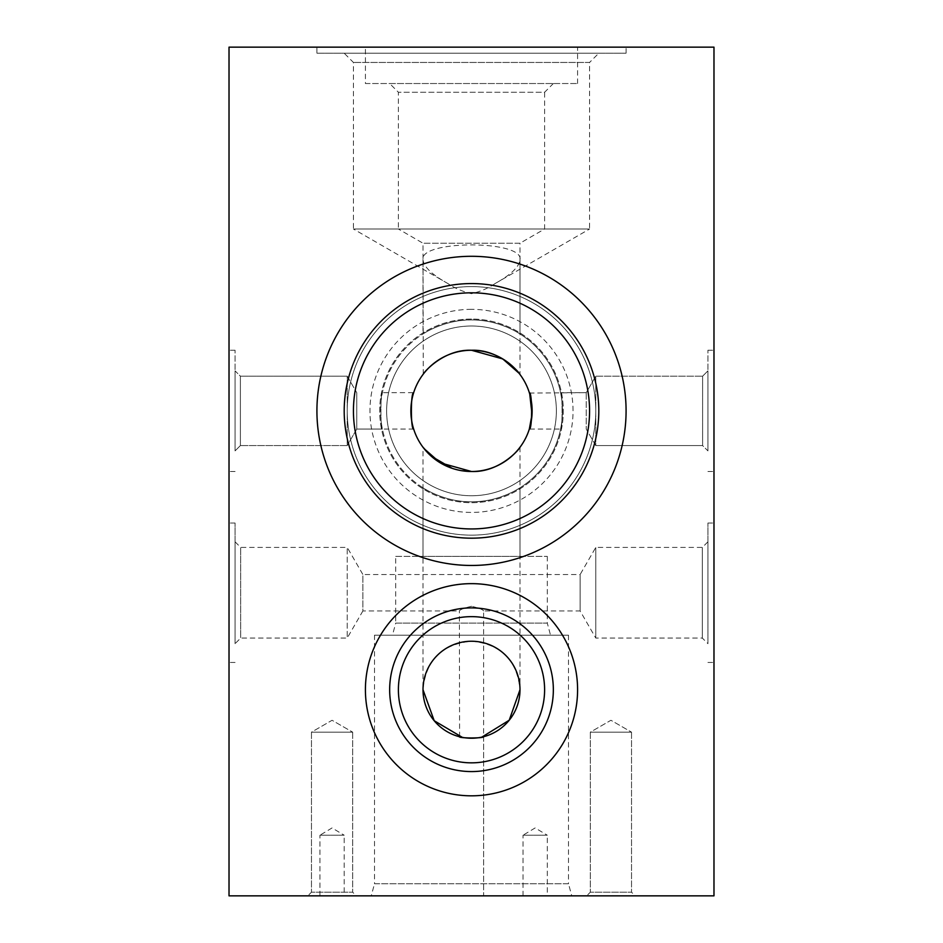 <?xml version="1.0" encoding="UTF-8"?>
<svg xmlns="http://www.w3.org/2000/svg" width="943" height="943" viewBox="0 0 943 943"><rect width="100%" height="100%" fill="white"/><g stroke="black" fill="none" stroke-linecap="round" stroke-linejoin="round"><path stroke-width="0.71" stroke-dasharray="4.71 3.54" d="M529.436 393.042L586.24 392.689L586.24 429.065L595.776 445.567L702.606 445.567L707.922 450.884L707.922 370.87L707.922 450.884L707.922 370.87L707.922 450.884L702.606 445.567L702.606 376.186L707.922 370.87L702.606 376.186L702.606 445.567L702.606 376.186L702.606 445.567L595.776 445.567L595.776 376.186L702.606 376.186L595.776 376.186L595.776 445.567L595.776 376.186L595.776 445.567L586.24 429.065L586.24 392.689L586.24 429.065L586.24 392.689L595.776 376.186L586.24 392.689L560.59 392.689C562.594 391.557 562.594 430.197 560.59 429.065L529.329 429.065M529.329 392.689L529.754 394.091M560.59 429.065C562.594 430.197 562.594 391.581 560.59 392.689M713.981 410.877L713.981 350.254L713.981 410.877M707.922 410.877L707.922 350.254L707.922 410.877M459.606 736.754L459.371 610.934C460.09 609.555 464.133 608.011 471.5 606.302C478.879 608.023 482.91 609.567 483.629 610.934C482.91 609.555 478.867 608.011 471.5 606.302C464.121 608.023 460.09 609.567 459.371 610.934L362.89 610.934L362.89 574.558L580.11 574.558L580.11 610.934L595.776 638.057L702.311 638.057L707.922 643.668L707.922 541.824L707.922 643.668M482.698 736.931L483.629 736.695L483.629 895.85L459.371 895.85L483.629 895.85L483.629 610.934L580.11 610.934L580.11 574.558L595.776 547.423L702.311 547.423L707.922 541.824M702.311 638.057L702.311 547.423L702.311 638.057M595.776 638.057L595.776 547.423L595.776 638.057M713.981 592.746L713.981 523.023L713.981 592.746M707.922 592.746L707.922 523.023L707.922 592.746M523.023 895.85L523.023 835.227L547.282 835.227L535.153 827.942L523.023 835.227L547.282 835.227L547.282 895.85L523.023 895.85L547.282 895.85M413.671 429.065L356.76 429.065L356.76 392.689L347.224 376.186L240.394 376.186L235.078 370.87L235.078 450.884L235.078 370.87L235.078 450.884L235.078 370.87L240.394 376.186L240.394 445.567L235.078 450.884L240.394 445.567L240.394 376.186L240.394 445.567L240.394 376.186L347.224 376.186L347.224 445.567L240.394 445.567L347.224 445.567L347.224 376.186L347.224 445.567L347.224 376.186L356.76 392.689L356.76 429.065L347.224 445.567L356.76 429.065L356.76 392.689L356.76 429.065L382.41 429.065C380.406 430.197 380.406 391.569 382.41 392.689L413.671 392.689M229.019 410.877L229.019 350.254L229.019 410.877M235.078 410.877L235.078 350.254L235.078 410.877M382.41 392.689C380.406 391.557 380.406 430.173 382.41 429.065M235.078 541.824L240.689 547.423L240.689 638.057L240.689 547.423L347.224 547.423L347.224 638.057L347.224 547.423L362.89 574.558L362.89 610.934L347.224 638.057L240.689 638.057L235.078 643.668L235.078 541.824L235.078 643.668M229.019 592.746L229.019 523.023L229.019 592.746M235.078 592.746L235.078 523.023L235.078 592.746M494.981 283.619C488.109 288.287 480.27 291.635 471.476 293.686C462.695 291.623 454.88 288.275 448.019 283.619C432.224 274.849 423.879 266.963 423.006 259.973C418.409 239.899 524.508 239.864 519.994 259.973C519.133 266.952 510.8 274.837 494.981 283.619L589.564 229.019L353.436 229.019L353.436 62.45L344.195 53.209L598.805 53.209L344.195 53.209M448.019 283.619L353.436 229.019L589.564 229.019L589.564 62.45L353.436 62.45L589.564 62.45L598.805 53.209M316.919 53.209L626.081 53.209L316.919 53.209L316.919 47.15L626.081 47.15L316.919 47.15M626.081 53.209L626.081 47.15M519.994 447.253L519.994 689.734C517.177 660.241 501.016 644.069 471.547 641.24C441.984 644.057 425.8 660.23 423.006 689.734C421.049 675.553 435.607 641.9 471.5 641.24C507.393 641.9 521.951 675.553 519.994 689.734C521.951 675.553 507.393 641.9 471.5 641.24C435.607 641.9 421.049 675.553 423.006 689.734L423.006 447.253L424.032 448.585M423.266 374.159L423.006 243.223L519.994 243.223L544.606 229.019L398.394 229.019L398.394 92.261L389.659 83.526L553.341 83.526L389.659 83.526M518.968 373.18L519.994 374.501L519.994 243.223L423.006 243.223L398.394 229.019L544.606 229.019L544.606 92.261L398.394 92.261L544.606 92.261L553.341 83.526M365.412 83.526L577.587 83.526L365.412 83.526L365.412 47.15L577.587 47.15L365.412 47.15M577.587 83.526L577.587 47.15M544.606 689.734A73.106 73.106 0 0 0 471.5 616.639A73.106 73.106 0 0 0 398.394 689.734A73.106 73.106 0 0 0 471.5 762.84A73.106 73.106 0 0 0 544.606 689.734M577.587 689.734A106.087 106.087 0 0 0 471.5 583.646A106.087 106.087 0 0 0 365.412 689.734A106.087 106.087 0 0 0 471.5 795.821A106.087 106.087 0 0 0 577.587 689.734M459.371 895.85L483.629 895.85L459.371 895.85M319.948 895.85L319.948 835.227L344.195 835.227L332.066 827.942L319.948 835.227L344.195 835.227L344.195 895.85L319.948 895.85L344.195 895.85M519.994 259.973L519.994 333.963C520.23 333.893 497.975 319.371 471.5 319.948A90.929 90.929 0 0 0 380.571 410.877A90.929 90.929 0 0 0 471.5 501.806C444.884 502.36 422.759 487.837 423.006 487.802C422.829 487.861 444.884 502.36 471.5 501.806C498.081 502.371 520.265 487.826 519.994 487.802L519.994 556.37L423.006 556.37L519.994 556.37M423.006 487.802L423.006 556.37M519.994 487.802C520.218 487.873 497.951 502.395 471.5 501.806A90.929 90.929 0 0 0 562.429 410.877A90.929 90.929 0 0 0 471.5 319.948C444.872 319.394 422.747 333.928 423.006 333.963C422.782 333.893 445.025 319.371 471.5 319.948A90.929 90.929 0 0 0 380.571 410.877A90.929 90.929 0 0 0 471.5 501.806A90.929 90.929 0 0 0 562.429 410.877A90.929 90.929 0 0 0 471.5 319.948C498.069 319.394 520.206 333.893 519.994 333.963M423.006 259.973L423.006 333.963M395.718 556.37L547.282 556.37L395.718 556.37L395.718 623.075L547.282 623.075L550.523 635.181L392.477 635.181L550.523 635.181M547.282 556.37L547.282 623.075L395.718 623.075L392.477 635.181M374.501 635.181L568.499 635.181L374.501 635.181L374.501 883.744L568.499 883.744L571.741 895.85L371.259 895.85L571.741 895.85M568.499 635.181L568.499 883.744L374.501 883.744L371.259 895.85M590.318 732.169L631.539 732.169L631.539 892.208L635.181 895.85L586.676 895.85L635.181 895.85L586.676 895.85L635.181 895.85L631.539 892.208L590.318 892.208L631.539 892.208L590.318 892.208L586.676 895.85L590.318 892.208L631.539 892.208L631.539 732.169L590.318 732.169L590.318 892.208L590.318 732.169L631.539 732.169L590.318 732.169L610.934 720.275L631.539 732.169L610.934 720.275L590.318 732.169M311.461 732.169L352.682 732.169L352.682 892.208L356.324 895.85L307.819 895.85L356.324 895.85L307.819 895.85L356.324 895.85L352.682 892.208L311.461 892.208L352.682 892.208L311.461 892.208L307.819 895.85L311.461 892.208L352.682 892.208L352.682 732.169L311.461 732.169L311.461 892.208L311.461 732.169L352.682 732.169L311.461 732.169L332.066 720.275L352.682 732.169L332.066 720.275L311.461 732.169M589.564 410.877A118.064 118.064 0 0 0 471.5 292.813A118.064 118.064 0 0 0 353.436 410.877A118.064 118.064 0 0 0 471.5 528.94A118.064 118.064 0 0 0 589.564 410.877M626.081 410.877A154.581 154.581 0 0 0 471.5 256.296A154.581 154.581 0 0 0 316.919 410.877A154.581 154.581 0 0 0 471.5 565.458A154.581 154.581 0 0 0 626.081 410.877M452.18 468.341L461.504 470.675M471.5 350.254A60.623 60.623 0 0 0 410.877 410.877A60.623 60.623 0 0 0 471.5 471.5A60.623 60.623 0 0 0 532.123 410.877A60.623 60.623 0 0 0 471.5 350.254M471.5 326.007A84.87 84.87 0 0 0 386.63 410.877A84.87 84.87 0 0 0 471.5 495.747A84.87 84.87 0 0 0 556.37 410.877A84.87 84.87 0 0 0 471.5 326.007A84.87 84.87 0 0 0 386.63 410.877A84.87 84.87 0 0 0 471.5 495.747A84.87 84.87 0 0 0 556.37 410.877A84.87 84.87 0 0 0 471.5 326.007M471.5 319.064A91.813 91.813 0 0 0 379.687 410.877A91.813 91.813 0 0 0 471.5 502.69A91.813 91.813 0 0 0 563.313 410.877A91.813 91.813 0 0 0 471.5 319.064A91.813 91.813 0 0 0 379.687 410.877A91.813 91.813 0 0 0 471.5 502.69A91.813 91.813 0 0 0 563.313 410.877A91.813 91.813 0 0 0 471.5 319.064M471.5 309.339A101.538 101.538 0 0 0 369.962 410.877A101.538 101.538 0 0 0 471.5 512.414A101.538 101.538 0 0 0 573.038 410.877A101.538 101.538 0 0 0 471.5 309.339M471.5 286.601A124.276 124.276 0 0 0 347.224 410.877A124.276 124.276 0 0 0 471.5 535.153A124.276 124.276 0 0 0 595.776 410.877A124.276 124.276 0 0 0 471.5 286.601A124.276 124.276 0 0 0 347.224 410.877A124.276 124.276 0 0 0 471.5 535.153A124.276 124.276 0 0 0 595.776 410.877A124.276 124.276 0 0 0 471.5 286.601M229.314 831.384L229.314 847.344L229.019 831.384M229.019 827.848L229.314 829.227L229.019 827.848M229.314 272.103L229.314 286.071L229.019 272.103M229.314 285.481L229.019 255.753L229.019 285.481M229.019 895.85L229.019 47.15L713.981 47.15L713.981 895.85L229.019 895.85M229.314 713.156L229.019 729.493L229.019 713.156M229.019 283.772L229.019 284.609L229.019 283.772M229.314 830.807L229.019 847.344L229.019 830.807M462.353 737.367L471.488 738.239M476.227 738.004L481.838 737.12M459.371 736.695L460.302 736.919M229.314 285.316L229.314 274.708L229.019 285.316M229.314 728.88L229.314 718.106L229.019 728.88M229.314 275.038L229.314 283.324L229.019 275.05M229.314 286.071L229.314 258.512L229.019 286.071M229.314 283.324L229.019 255.753L229.314 283.324M229.314 272.291L229.314 255.753L229.314 272.291M229.314 259.879L229.314 265.207L229.019 259.879M229.314 280.201L229.314 267.965L229.019 280.201M229.314 833.565L229.019 844.586L229.314 833.565M229.314 847.344L229.314 819.785L229.019 847.344M229.314 827.105L229.019 822.532L229.314 827.105M229.314 822.532L229.019 826.669L229.314 822.532M229.314 823.722L229.314 822.402L229.019 823.722M229.314 828.048L229.314 832.186L229.314 828.048M229.314 827.848L229.019 829.227L229.314 827.848M707.922 350.254L713.981 350.254L707.922 350.254M707.922 523.023L713.981 523.023M235.078 350.254L229.019 350.254L235.078 350.254M235.078 523.023L229.019 523.023M235.078 662.457L229.019 662.457M235.078 471.5L229.019 471.5L235.078 471.5M707.922 662.457L713.981 662.457M707.922 471.5L713.981 471.5L707.922 471.5"/><path stroke-width="1.41" d="M529.754 394.091L532.017 414.449L529.329 429.065C532.371 430.208 532.382 391.569 529.329 392.689M413.671 429.065C410.618 430.197 410.629 391.557 413.671 392.689C410.629 391.557 410.618 430.197 413.671 429.065M461.504 470.675L471.5 471.5C499.436 472.62 519.569 449.116 519.994 447.253C519.475 449.139 499.59 472.584 471.5 471.5L440.251 462.824L424.032 448.585M519.994 374.501C519.499 372.615 499.519 349.158 471.5 350.254A60.623 60.623 0 0 1 532.123 410.877A60.623 60.623 0 0 1 471.5 471.5A60.623 60.623 0 0 1 410.877 410.877A60.623 60.623 0 0 1 471.5 350.254C443.623 349.11 423.419 372.638 423.006 374.501C423.466 372.626 443.528 349.146 471.5 350.254L502.737 358.918L518.968 373.18M423.006 689.734A48.494 48.494 0 0 1 471.5 641.24A48.494 48.494 0 0 1 519.994 689.734A48.494 48.494 0 0 1 471.5 738.239A48.494 48.494 0 0 1 423.006 689.734L434.204 720.735L462.353 737.367M544.606 689.734A73.106 73.106 0 0 0 471.5 616.639A73.106 73.106 0 0 0 398.394 689.734A73.106 73.106 0 0 0 471.5 762.84A73.106 73.106 0 0 0 544.606 689.734M553.341 689.734A81.841 81.841 0 0 0 471.5 607.893A81.841 81.841 0 0 0 389.659 689.734A81.841 81.841 0 0 0 471.5 771.574A81.841 81.841 0 0 0 553.341 689.734M577.587 689.734A106.087 106.087 0 0 0 471.5 583.646A106.087 106.087 0 0 0 365.412 689.734A106.087 106.087 0 0 0 471.5 795.821A106.087 106.087 0 0 0 577.587 689.734M483.629 736.695C484.384 738.369 458.616 738.369 459.371 736.695C458.616 738.369 484.372 738.381 483.629 736.695M589.564 410.877A118.064 118.064 0 0 0 471.5 292.813A118.064 118.064 0 0 0 353.436 410.877A118.064 118.064 0 0 0 471.5 528.94A118.064 118.064 0 0 0 589.564 410.877M598.805 410.877A127.305 127.305 0 0 0 471.5 283.572A127.305 127.305 0 0 0 344.195 410.877A127.305 127.305 0 0 0 471.5 538.182A127.305 127.305 0 0 0 598.805 410.877M626.081 410.877A154.581 154.581 0 0 0 471.5 256.296A154.581 154.581 0 0 0 316.919 410.877A154.581 154.581 0 0 0 471.5 565.458A154.581 154.581 0 0 0 626.081 410.877M423.006 447.253L431.222 456.188L452.18 468.341M229.019 895.85L229.019 47.15L713.981 47.15L713.981 895.85L229.019 895.85M471.488 738.239L476.227 738.004M481.838 737.12L509.208 720.228L519.994 689.734"/></g></svg>
